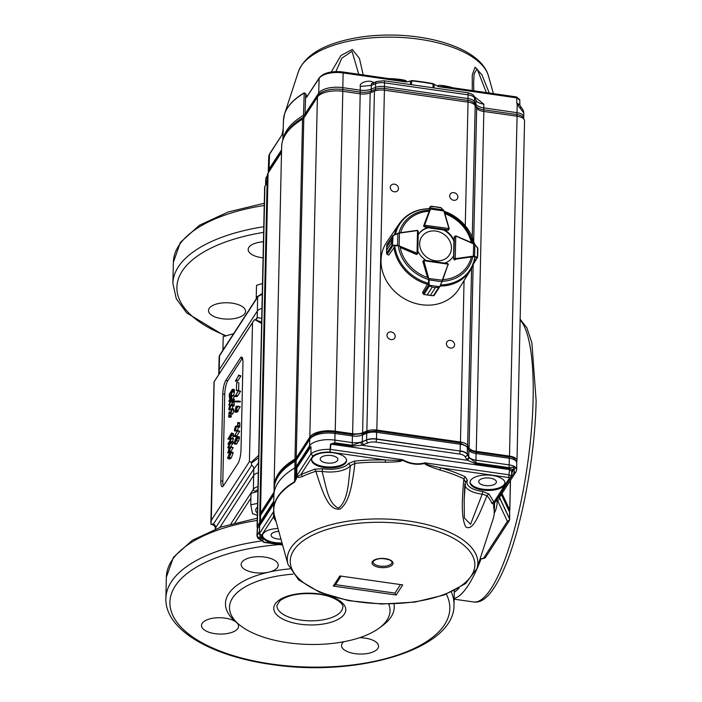 <?xml version="1.0" encoding="UTF-8"?>
<svg xmlns="http://www.w3.org/2000/svg" width="702" height="702" viewBox="0 0 702 702"><rect width="100%" height="100%" fill="white"/><g stroke="black" fill="none" stroke-linecap="round" stroke-linejoin="round"><path stroke-width="1.05" d="M261.644 322.034L254.466 319.664L214.128 381.783L211.302 520.296L249.421 461.591L251.29 462.241L258.678 455.352M254.887 319.7L261.618 323.49M211.302 520.296L210.951 524.359L213.505 523.964A4.115 3.563 -147 0 1 215.707 527.632L215.321 528.387M210.951 524.359L211.609 524.297M213.505 523.964L251.623 465.268L251.29 462.241M258.512 462.846L253.826 468.936L215.707 527.632L215.672 528.896M251.316 463.153L258.617 457.801M255.668 319.814L257.195 317.453L261.723 318.392M228.887 457.651L227.869 457.511L228.132 458.152M230.853 453.667L229.493 453.466L227.869 457.511C228.334 458.406 228.984 458.02 229.8 456.344L230.66 452.43M230.94 453.088L229.493 453.466M229.51 452.992L230.747 451.895L231.133 452.808L233.117 453.088L231.274 457.888L229.958 458.959L227.983 458.678L227.676 457.774L229.51 452.992M230.747 451.895L232.731 452.185L233.117 453.088M231.133 452.808L229.3 457.607L231.274 457.888M229.3 457.607L227.983 458.678M229.036 450.333L230.818 447.578L229.054 447.894L229.036 450.333M230.484 448.095L229.054 447.894M228.282 451.491L229.106 447.086L231.274 446.972L229.045 450.781L231.019 451.061L229.045 450.938L231.09 451.649L229.106 451.368L228.887 452.22L228.87 451.044L227.694 452.79L228.282 451.491M229.668 452.781L227.694 452.79L229.668 453.071M230.045 452.334L228.887 452.22M228.782 448.104L227.86 447.499L230.826 439.724L228.018 443.682L231.502 438.215L228.527 446.279L231.414 441.602L231.16 442.892L233.134 443.173L230.774 443.287L227.86 447.771M228.957 452.228L230.002 452.378M229.133 451.439L231.063 451.948M231.265 447.367L233.239 447.648L231.019 451.061M231.274 446.972L233.239 447.648M229.115 447.218L229.572 447.279M229.958 447.209L229.106 447.086M229.335 443.629L228.018 443.682M231.458 441.69L233.441 441.97L233.134 443.173M231.414 441.602L233.441 441.97M231.493 438.487L233.476 438.768L232.344 441.733M231.502 438.215L233.476 438.768M232.748 443.567L230.44 447.121M231.265 436.188L230.037 436.012L230.642 437.829L231.265 434.161L230.037 436.012M230.221 438.267L230.642 437.829M229.914 439.338L230.388 438.785L229.914 439.338L227.939 439.057L231.484 432.985L231.502 435.345L233.485 435.626L232.353 438.943M231.467 433.941L233.45 434.231L233.485 435.626M231.484 433.336L233.468 433.617L233.45 434.231M231.493 432.985L233.468 433.617M231.502 435.345L230.37 438.662L229.852 436.302L228.404 438.504L229.984 438.724M228.404 438.504L227.939 439.057L228.404 438.504M231.028 438.934L230.089 438.803L231.142 438.768M231.256 409.047L232.072 409.757L230.747 413.697L229.958 412.908L228.922 412.995L228.887 416.119L229.536 415.689L228.817 416.874L229.221 412.109L230.274 412.934L231.344 412.232L231.853 410.135L231.599 409.222L230.756 409.81L231.757 408.643L233.731 408.933M229.221 412.109L231.177 412.574M229.536 415.689L231.511 415.97L230.8 417.155L228.668 416.584M229.958 412.908L229.15 412.688L229.931 412.794M232.072 409.757L234.056 410.038L232.731 413.987L230.107 413.522M230.747 410.082L231.844 410.24M230.932 409.828L231.853 409.959M229.536 415.444L231.511 415.97M228.922 412.995L230.019 413.153M230.897 413.996L230.87 415.628M232.731 413.987L232.09 413.803M233.239 409.327L234.056 410.038M230.914 404.94L231.721 405.054M230.905 404.817L230.107 408.266L229.185 409.336L228.975 408.459L229.931 408.599M231.95 405.765L230.914 405.607L229.054 409.915L228.773 408.801L229.861 405.107L228.975 408.459M231.212 405.659L231.923 405.686M232.169 405.098L234.231 405.045L232.169 405.098L232.029 405.642L234.012 405.923L232.011 405.703M231.967 404.975L232.108 401.588L232.248 404.764M232.108 401.588L234.126 402.193L234.231 405.045M229.861 405.3L230.695 405.414M229.861 405.107L230.756 405.229M229.808 409.266L230.984 409.433M231.23 410.152L229.054 409.915M232.897 405.931L232.248 408.722M234.143 405.387L233.898 405.967M232.213 404.685L234.196 404.975M232.169 404.589L234.143 404.87M232.134 402.474L234.117 402.755M232.151 401.597L234.091 401.877M232.292 399.061L232.108 400.166L234.091 400.447L231.721 400.552L228.808 405.036L231.774 396.999L229.221 400.289L232.45 395.489L229.475 403.553L232.292 399.061M230.291 400.903L228.975 400.947M232.415 398.964L234.389 399.245L234.091 400.447M232.371 398.876L234.389 399.245M232.45 395.752L234.424 396.033L233.292 399.008M232.45 395.489L234.424 396.033M228.808 405.036L229.817 405.186M233.705 400.833L233.231 401.562M231.967 403.51L231.098 404.843M231.748 394.708L231.309 395.919L229.326 395.638L229.335 395.086L231.318 395.375M230.677 396.569L229.335 396.376L229.563 397.701L231.019 396.033L232.186 390.698L229.335 395.086M229.326 395.638L229.335 396.376M232.432 391.19L230.528 397.262L229.493 398.262L229.273 394.147L232.406 389.259L232.432 391.19L234.415 391.479L233.626 395.656M232.397 389.233L234.389 389.54L232.292 389.531M230.528 397.262L231.239 397.358M232.45 391.927L234.433 392.207M232.388 390.61L234.371 390.891L234.415 391.479M234.371 390.891L232.388 390.251M234.371 390.531L232.38 389.979M232.388 389.61L234.354 390.259M235.135 442.751L234.292 442.637L234.521 443.357M236.126 439.698L235.249 439.549L234.292 442.637L235.574 441.979L236.126 439.698L235.249 439.549L236.126 439.671M236.03 438.145L236.328 439.373L234.88 443.567L234.091 443.102L236.065 437.6L237.258 436.477L237.557 437.583L236.504 440.909L237.109 437.065L236.03 438.145L237.337 438.329M236.504 440.909L238.487 441.189L236.679 440.645M237.557 437.583L239.54 437.864L238.654 440.926M237.258 436.477L239.233 436.758L239.54 437.864M234.091 443.102L236.074 443.383M236.328 439.373L237.065 439.478M238.101 441.137L236.864 443.848M235.819 438.452L238.022 438.68M237.601 430.888L234.126 436.39L237.32 431.212L237.197 430.449L239.584 431.168L237.197 430.449M236.109 436.67L234.135 436.442L236.109 436.67L236.828 435.784L234.854 435.494M237.706 431.116L239.689 431.397L236.828 435.784M237.715 430.923L239.689 431.397M236.53 426.017L237.337 426.132M236.521 425.895L235.723 429.343L234.801 430.414L234.591 429.545L235.547 429.677M239.566 427.158L236.539 426.684L234.67 430.993L234.389 429.887L235.477 426.184L234.591 429.545M236.828 426.746L237.539 426.763M237.785 426.184L239.847 426.123L237.785 426.184L237.645 426.719L239.628 427L237.627 426.781M237.592 426.053L237.724 422.674L237.873 425.842M237.724 422.674L239.742 423.28L239.847 426.123M235.477 426.377L236.311 426.491M235.477 426.184L236.372 426.307M235.424 430.344L237.136 430.589M237.197 430.905L234.67 430.993M238.513 426.965L237.408 430.633M239.759 426.465L239.514 427.044M237.829 425.763L239.812 426.053M237.785 425.666L239.768 425.947M237.75 423.552L239.733 423.832M237.767 422.674L239.707 422.955M236.03 409.512L237.82 406.756L236.047 407.063L236.03 409.512M237.478 407.265L236.047 407.063M235.275 410.661L236.1 406.265L238.268 406.151L236.039 409.95L238.022 410.231L236.047 410.117L238.083 410.819L236.1 410.538L235.881 411.398L235.863 410.214L234.687 411.96L235.275 410.661M237.074 411.688L234.687 411.96L236.671 412.25M236.135 410.609L238.11 410.898L237.943 411.635L235.881 411.398M235.951 411.407L237.864 411.679M238.259 406.537L240.242 406.818L238.022 410.231M238.268 406.151L240.242 406.818M236.109 406.388L236.574 406.449M236.96 406.388L236.1 406.265M234.257 401.175L238.355 401.079L238.25 401.597L234.292 401.623L234.257 401.175L236.267 401.913L236.241 401.456L236.267 401.913L240.224 401.886L238.25 401.597M238.469 401.096L240.33 401.36L238.355 401.079L240.224 401.886M240.33 401.36L240.382 401.807L240.33 401.36M238.496 390.856L235.021 396.349L238.215 391.172L238.083 390.417L240.47 391.137L238.083 390.417M237.004 396.63L235.03 396.411L237.004 396.63L237.724 395.744L235.74 395.463M238.601 391.075L240.584 391.356L237.724 395.744M238.61 390.882L240.584 391.356M236.609 382.906L236.434 390.531L236.609 382.906M236.671 390.172L238.627 390.487M236.837 382.546L238.82 382.827L238.645 390.461M236.434 390.531L238.048 390.76M238.829 375.544L235.363 381.046L238.557 375.868L238.426 375.105L240.812 375.824L238.426 375.105M237.346 381.326L235.372 381.098L237.346 381.326L238.066 380.431L236.083 380.151M238.943 375.772L240.926 376.053L238.066 380.431M238.943 375.57L240.926 376.053M241.023 449.763L242.953 362.943A10.293 2.431 -81.9 0 0 241.602 357.072A10.293 2.431 -81.9 0 0 240.356 358.029L225.781 380.466A10.293 2.431 -81.9 0 0 222.771 394.024L220.84 480.844A10.293 2.431 -81.9 0 0 222.183 486.714A10.293 2.431 -81.9 0 0 223.438 485.766L238.013 463.32A10.293 2.431 -81.9 0 0 241.023 449.763M242.462 358.117A10.293 2.431 -81.9 0 0 242.339 358.31L227.764 380.747A10.293 2.431 -81.9 0 0 224.754 394.305L222.815 481.124A10.293 2.431 -81.9 0 0 223.306 485.951M258.283 472.823A10.293 4.537 -178.7 0 0 253.676 475.394A10.293 4.537 1.3 0 1 258.283 472.823M255.686 319.831L256.686 319.129A4.115 3.563 33 0 0 257.195 317.453L257.344 310.995A10.293 4.537 1.3 0 1 261.951 308.415A10.293 4.537 -178.7 0 0 257.344 310.995L219.226 369.691A10.293 4.537 -178.7 0 0 218.831 370.875A10.293 4.537 1.3 0 1 219.226 369.691L219.129 373.982M230.835 523.955L253.369 489.25L253.676 475.394L219.937 527.36L253.676 475.394L253.826 468.936A4.115 3.563 -147 0 0 251.623 465.268M293.103 574.139A80.282 35.39 -178.7 0 0 239.47 624.877A80.282 35.39 -178.7 0 0 287.908 642.725A80.282 35.39 -178.7 0 0 379.299 627.992A80.282 35.39 -178.7 0 0 388.715 604.08M236.188 622.2A84.398 37.206 1.3 0 1 235.942 621.998A84.398 37.206 1.3 0 1 268.69 572.148A84.398 37.206 1.3 0 1 289.724 568.866M236.118 622.139A18.524 8.17 -178.7 0 0 225.07 618.12A18.524 8.17 -178.7 0 0 201.5 625.482A18.524 8.17 -178.7 0 0 214.979 633.66A18.524 8.17 -178.7 0 0 238.54 626.307A18.524 8.17 -178.7 0 0 236.372 622.341M343.699 641.751A18.524 8.17 -178.7 0 0 341.523 645.471A18.524 8.17 -178.7 0 0 355.001 653.65A18.524 8.17 -178.7 0 0 378.571 646.296A18.524 8.17 -178.7 0 0 365.093 638.118A18.524 8.17 -178.7 0 0 359.591 637.706M268.69 572.148A18.524 8.17 -178.7 0 0 278.185 565.268A18.524 8.17 -178.7 0 0 264.707 557.081A18.524 8.17 -178.7 0 0 241.137 564.443A18.524 8.17 -178.7 0 0 254.615 572.621A18.524 8.17 -178.7 0 0 268.69 572.148M393.98 603.957A84.398 37.206 1.3 0 1 382.95 625.271L379.299 627.992M263.075 257.836A18.524 8.17 1.3 0 1 261.635 257.66A18.524 8.17 1.3 0 1 248.157 249.482A18.524 8.17 1.3 0 1 263.434 241.795M232.081 303.159A18.524 8.17 1.3 0 1 245.56 311.346A18.524 8.17 1.3 0 1 221.99 318.699A18.524 8.17 1.3 0 1 208.52 310.521A18.524 8.17 1.3 0 1 232.081 303.159M262.258 294.568A10.293 4.537 -178.7 0 0 257.652 297.139L257.344 310.995L219.226 369.691L219.533 355.835A2.062 1.781 -147 0 1 219.787 354.993L219.138 357.02A10.293 4.537 -178.7 0 1 219.533 355.835L257.652 297.139A2.062 1.781 -147 0 1 257.906 296.297L219.787 354.993M224.5 347.744L222.955 348.104L222.938 350.14M222.955 348.104L223.21 336.644L233.652 333.643M257.792 296.472L256.256 296.832L256.23 298.877M256.256 296.832L256.511 285.372L262.504 283.45M257.52 507.177A13.373 5.897 -178.7 0 0 255.73 510.661A13.373 5.897 -178.7 0 0 257.388 513.057M257.344 515.242L252.562 513.732L250.754 504.826L257.608 503.387M250.754 504.826L251.009 493.366L257.871 491.365M449.692 195.876A4.256 3.685 -147 0 1 450.219 194.138A4.256 3.685 -147 0 1 455.791 193.366A4.256 3.685 -147 0 1 457.353 198.78A4.256 3.685 -147 0 1 452.702 200.017A4.256 3.685 -147 0 1 449.692 195.876M390.286 187.39A4.256 3.685 -147 0 1 390.803 185.661A4.256 3.685 -147 0 1 396.384 184.889A4.256 3.685 -147 0 1 397.946 190.295A4.256 3.685 -147 0 1 393.295 191.541A4.256 3.685 -147 0 1 390.286 187.39M386.986 335.17A4.256 3.685 -147 0 1 387.513 333.441A4.256 3.685 -147 0 1 393.094 332.669A4.256 3.685 -147 0 1 394.656 338.074A4.256 3.685 -147 0 1 390.005 339.32A4.256 3.685 -147 0 1 386.986 335.17M446.402 343.655A4.256 3.685 -147 0 1 446.92 341.927A4.256 3.685 -147 0 1 452.5 341.154A4.256 3.685 -147 0 1 454.062 346.56A4.256 3.685 -147 0 1 449.412 347.806A4.256 3.685 -147 0 1 446.402 343.655M281.52 152.378L268.067 173.087A20.586 9.073 -178.7 0 0 267.286 175.456L259.714 515.356A20.586 9.073 -178.7 0 0 259.942 516.786M516.628 461.784A10.293 4.537 -178.7 0 0 516.988 460.652A10.293 4.537 -178.7 0 0 509.494 456.107L476.263 451.36A10.293 4.537 1.3 0 1 469.085 447.973L467.629 445.41A10.293 4.537 -178.7 0 0 460.459 442.032L376.834 430.089A10.293 4.537 -178.7 0 0 366.856 431.019L362.601 432.774A10.293 4.537 1.3 0 1 352.623 433.704L335.231 431.221A20.586 9.073 -178.7 0 0 309.819 437.03L296.235 457.958A8.231 3.633 1.3 0 1 294.98 459.073L302.553 119.173A110.135 48.543 -178.7 0 0 281.642 146.797L274.07 486.688A110.135 48.543 -178.7 0 0 274.14 488.996M302.553 119.173A8.231 3.633 -178.7 0 0 303.808 118.059L296.235 457.958M516.988 460.652L524.561 120.753A10.293 4.537 -178.7 0 0 517.067 116.207L483.836 111.46A10.293 4.537 1.3 0 1 476.658 108.073L475.201 105.511A10.293 4.537 -178.7 0 0 468.032 102.132L384.406 90.189A10.293 4.537 -178.7 0 0 374.429 91.12L370.173 92.875A10.293 4.537 1.3 0 1 360.196 93.805L342.804 91.321A20.586 9.073 -178.7 0 0 317.392 97.13L303.808 118.059M267.12 182.871L264.891 186.311A6.178 2.72 -178.7 0 0 264.654 187.022L257.081 526.921A6.178 2.72 -178.7 0 0 257.529 527.974M274.008 492.172L260.495 512.986A20.586 9.073 -178.7 0 0 259.714 515.356M259.652 522.613L257.318 526.21A6.178 2.72 -178.7 0 0 257.081 526.921M509.398 511.231L509.661 510.828A4.115 1.816 1.3 0 0 509.819 510.354A4.115 1.816 1.3 0 0 509.731 509.968L501.991 493.471M294.98 459.073A110.135 48.543 -178.7 0 0 274.07 486.688M379.975 566.084A9.468 4.177 1.3 0 1 373.078 561.898L373.306 561.231C377.053 558.178 382.564 557.783 389.821 560.047C391.76 561.346 392.488 562.109 392.014 562.32A9.468 4.177 1.3 0 1 379.975 566.084M280.967 539.154A8.854 3.905 1.3 0 1 271.077 535.099A8.854 3.905 1.3 0 1 271.411 534.047A8.854 3.905 1.3 0 1 278.808 531.37M320.56 458.064A8.854 3.905 1.3 0 1 330.37 455.431A8.854 3.905 1.3 0 1 337.925 459.503A8.854 3.905 1.3 0 1 328.992 463.171A8.854 3.905 1.3 0 1 320.235 459.108A8.854 3.905 1.3 0 1 320.56 458.064M479.036 480.607A8.854 3.905 1.3 0 1 488.846 477.983A8.854 3.905 1.3 0 1 496.402 482.055A8.854 3.905 1.3 0 1 487.46 485.723A8.854 3.905 1.3 0 1 478.703 481.66A8.854 3.905 1.3 0 1 479.036 480.607M273.903 512.785A109.995 48.491 1.3 0 1 273.692 509.503L273.868 495.77A110.135 48.543 1.3 0 1 273.885 495.147A110.135 48.543 1.3 0 1 294.717 467.98A8.231 3.633 -178.7 0 0 295.963 466.865L296.235 460.187L309.784 439.25A20.455 9.021 1.3 0 1 335.012 433.476L352.413 435.951A2.475 0.579 -81.9 0 0 352.088 434.582L334.696 432.107A2.475 0.579 98.1 0 1 335.012 433.476L334.898 440.11L352.299 442.585L352.228 445.279L360.696 442.374L361.89 445.252L352.158 446.191L352.228 445.279L334.836 442.804L334.898 440.11A20.586 9.073 1.3 0 0 309.503 445.928L296.06 466.725M260.679 537.644L260.67 539.408L260.758 537.741A2.062 1.755 -35.7 0 0 262.364 538.355A18.436 8.126 1.3 0 1 261.504 535.442L273.473 516.935L273.675 512.127A2797.716 679.185 97.2 0 1 273.701 504.08L273.859 503.527M282.028 542.962A17.497 7.713 1.3 0 1 262.46 535.336M282.283 543.874A17.497 7.713 1.3 0 1 262.416 535.793A17.497 7.713 1.3 0 1 263.075 533.792A17.497 7.713 1.3 0 1 278.001 528.483M346.534 460.126A17.497 7.713 1.3 0 1 328.913 466.988A17.497 7.713 1.3 0 1 311.609 459.345M312.223 457.801A17.497 7.713 1.3 0 1 331.546 452.606A17.497 7.713 1.3 0 1 346.551 460.582A17.497 7.713 1.3 0 1 328.887 467.909A17.497 7.713 1.3 0 1 311.565 459.81A17.497 7.713 1.3 0 1 312.223 457.801M505.001 482.669A17.497 7.713 1.3 0 1 487.381 489.531A17.497 7.713 1.3 0 1 470.077 481.897M470.691 480.352A17.497 7.713 1.3 0 1 490.014 475.157A17.497 7.713 1.3 0 1 505.019 483.134A17.497 7.713 1.3 0 1 487.355 490.461A17.497 7.713 1.3 0 1 470.033 482.353A17.497 7.713 1.3 0 1 470.691 480.352M273.42 512.574L273.675 512.127L273.675 512.943M296.051 467.041L296.025 468.287L296.49 467.163A2.062 1.781 32.9 0 0 296.849 468.304A2796.917 679.001 97.2 0 1 296.823 476.333L297.218 475.693C297.227 476.57 298.455 476.175 300.904 474.526L312.881 456.019A18.436 8.126 1.3 0 1 329.966 452.097L330.107 449.359L402.737 459.757C410.012 463.697 417.365 464.75 424.798 462.899L425.184 463.39C426.755 464.32 426.5 464.557 440.979 467.892A112.329 49.517 1.3 0 1 465.329 476.904L467.409 480.405L465.356 481.984L463.855 478.852L465.329 476.904M274.034 513.618L273.692 509.503A109.995 48.491 1.3 0 1 294.515 481.747L295.63 479.317L296.016 468.287M302.343 476.518A2.062 1.378 65.1 0 0 300.904 474.526L314.671 469.173L315.865 471.253L322.007 471.393C325.982 484.687 327.72 503.808 338.645 508.116C348.85 499.543 348.315 480.168 350.473 465.637L348.561 463.495L354.44 461.126L354.922 463.355C351.816 489.031 348.596 502.535 340.137 509.055C329.738 510.451 324.263 498.332 315.865 471.253A110.337 48.64 -178.7 0 0 302.343 476.518C299.447 477.614 297.736 477.676 297.209 476.702L294.568 482.23L294.972 461.328A8.363 3.685 -178.7 0 0 296.235 460.187A2.475 2.141 32.9 0 1 296.542 459.222L310.082 438.285A2.475 2.141 32.9 0 0 309.784 439.25L309.494 447.06L310.942 446.867L311.004 453.808L312.881 456.019M476.895 568.638L465.575 583.608L444.006 595.042L414.838 602.105L381.616 604.036L348.508 600.631L319.682 592.277L298.648 579.887L287.995 564.426A95.305 42.015 1.3 0 1 290.856 547.937A95.305 42.015 1.3 0 1 402.299 520.226A95.305 42.015 1.3 0 1 476.895 568.638L493.12 518.98A110.556 48.736 -178.7 0 0 494.217 512.986A110.556 48.736 -178.7 0 0 493.567 506.73L493.594 506.239M465.531 481.318L464.18 499.271L464.373 517.988L470.551 524.28L482.204 494.19L482.73 491.505L488.864 493.954L493.962 502C493.769 504.22 493.875 504.589 494.269 503.106L493.655 505.844M493.945 504.308L491.979 503.501A110.337 48.64 -178.7 0 0 486.977 495.594C477.255 520.129 471.972 530.896 465.751 526.86C461.556 518.401 461.556 504.484 463.855 478.852A110.337 48.64 -178.7 0 0 439.935 469.989C428.931 466.374 423.938 464.18 424.964 463.408C417.4 465.233 409.915 464.171 402.509 460.214C400.956 460.793 404.124 461.872 385.301 462.223L385.363 459.977L400.386 460.503L402.29 460.021L401.228 459.468M273.798 501.131L260.354 521.911L260.626 515.242L273.903 494.726M260.705 524.183L259.626 525.473L259.459 533.941L259.582 524.315A20.586 9.073 1.3 0 1 259.582 524.192A20.586 9.073 1.3 0 1 260.354 521.911L260.705 524.183L273.701 504.08A2.062 1.781 -147.1 0 1 273.341 502.948L273.798 502.641M259.494 531.607L257.204 535.135L257.485 528.466L259.573 525.236M256.976 535.959A6.178 2.72 1.3 0 1 256.976 535.854A6.178 2.72 1.3 0 1 256.976 535.819A6.178 2.72 1.3 0 1 257.204 535.135L257.204 535.345A2.264 1.966 32.9 0 0 259.336 537.662L260.056 536.565M501.307 494.524L509.599 512.091L509.582 518.778L499.71 497.858A8.231 3.633 1.3 0 1 499.543 497.262M509.011 456.905L475.763 452.176A2.475 0.579 98.1 0 1 476.088 453.545L509.327 458.274A10.161 4.484 1.3 0 1 516.733 462.732C515.154 458.599 512.574 456.66 509.011 456.905A2.475 0.579 98.1 0 1 509.327 458.274L509.213 464.908A10.293 4.537 1.3 0 1 516.716 469.419A10.293 4.537 1.3 0 1 516.716 469.48A10.293 4.537 1.3 0 1 516.707 469.577M509.854 467.76L509.626 468.629L509.073 468.524L509.213 464.908L475.974 460.179A10.293 4.537 1.3 0 1 468.796 456.8L467.33 454.238L467.348 447.56L468.813 450.122A10.425 4.598 -178.7 0 0 476.088 453.545L475.833 463.794L467.383 460.258L469.471 457.853L475.903 462.881L509.854 467.76L514.11 466.883L515.786 467.725L513.68 470.112L513.206 469.489L514.11 466.883M459.942 442.857L376.29 430.949A2.475 0.579 98.1 0 1 376.614 432.318L460.258 444.226A10.161 4.484 1.3 0 1 467.348 447.56A2.475 2.141 150.3 0 0 467.102 446.604L459.942 442.857A2.475 0.579 98.1 0 1 460.258 444.226L460.143 450.859A10.293 4.537 1.3 0 1 467.33 454.238L467.321 454.44A2.264 1.966 150.3 0 1 465.084 456.66L467.383 460.258L361.89 445.252L368.059 442.857A8.029 3.536 1.3 0 1 375.842 442.12L459.485 454.027A8.029 3.536 1.3 0 1 465.084 456.66M469.471 457.853A10.293 4.537 1.3 0 1 468.787 457.002L467.321 454.44A10.293 4.537 1.3 0 0 460.143 451.061L376.5 438.952L376.614 432.318A10.161 4.484 1.3 0 0 366.769 433.248L366.532 439.891A10.293 4.537 1.3 0 1 376.5 438.952L376.5 439.162A2.264 0.535 98.1 0 1 375.842 442.12M459.485 454.027A2.264 0.535 98.1 0 0 460.143 451.061L376.5 439.162A10.293 4.537 1.3 0 0 366.523 440.101L362.276 441.646A10.293 4.537 1.3 0 1 352.299 442.585L352.413 435.951A10.425 4.598 -178.7 0 0 362.513 435.003L366.769 433.248A2.475 1.562 67.6 0 1 367.55 431.809L376.29 430.949M330.493 444.103L334.836 442.804A2.264 0.535 98.1 0 1 334.757 443.717L330.493 444.103L330.107 449.359C321.639 449.183 315.277 450.666 311.004 453.808L297.253 475.07L297.2 476.57M259.626 525.473L260.337 523.051L273.341 502.948M259.468 533.143L259.486 531.888M509.503 519.84A2.264 1.966 -147.1 0 1 509.231 520.744L509.661 519.375A4.115 1.816 1.3 0 0 509.573 518.98L499.701 498.06A2.264 1.983 154.7 0 1 497.446 500.236L507.309 521.156A2.264 1.983 -25.3 0 0 509.573 518.98L509.582 518.778A4.115 1.816 1.3 0 1 509.67 519.155A4.115 1.816 1.3 0 1 509.661 519.173A4.115 1.816 1.3 0 1 509.652 519.278M310.968 446.63L296.314 468.804L296.183 478.536L296.797 476.526M309.854 448.201L309.494 447.06L296.49 467.163M295.981 468.497L295.805 469.234M273.332 512.056L259.503 533.432L261.504 535.442M511.688 471.296L509.555 469.577L509.626 468.629L513.206 469.489L511.898 470.507M314.671 469.173L322.683 468.725L322.007 471.393A22.683 9.995 1.3 0 0 350.473 465.637L354.922 463.355A110.337 48.64 -178.7 0 1 385.301 462.223M273.815 512.153L273.806 512.951M295.972 479.563L296.262 478.992M511.802 470.981L511.977 470.34M276.123 521.718A112.329 49.517 1.3 0 1 273.473 516.935A2.062 1.808 156.4 0 1 274.921 517.4M425.254 462.89L509.31 474.85L511.442 476.57L509.424 478.097L493.962 502A2.062 1.808 -23.6 0 0 491.979 503.501M488.864 493.954L486.977 495.594L482.204 494.19A22.683 9.995 1.3 0 1 465.101 485.74M511.442 476.57L493.989 503.957M439.935 469.989A2.062 0.93 105.6 0 1 440.979 467.892L508.713 477.527L509.555 469.577L330.967 444.164L330.01 452.097L385.363 459.977A112.329 49.517 1.3 0 0 354.44 461.126M424.798 462.899L424.964 463.408L426.316 463.039M402.737 459.757L402.29 460.021M273.877 512.943L273.903 513.68M273.692 512.249L273.71 513.039L273.692 512.249M402.711 584.898L339.847 575.947L402.711 584.898L396.156 595.024L394.945 593.111L335.521 584.652L340.909 576.324M400.333 584.784L394.945 593.111M396.156 595.024L333.301 586.082L335.521 584.652M282.537 132.687L283.196 129.01M283.81 117.067A108.845 47.982 1.3 0 1 284.608 113.847A108.845 47.982 1.3 0 1 304.203 92.857L305.888 93.928L306.625 96.753L307.941 95.165M331.221 72.016L340.944 55.476L352.334 49.447L359.424 58.406L363.215 74.912M392.26 79.089L392.278 78.677C407.388 79.73 406.274 81.169 407.151 81.853L399.14 80.072L392.242 79.519M409.196 81.186L411.626 80.923L407.151 81.853M433.073 83.652L435.459 84.96L433.073 83.652A110.53 48.719 1.3 0 0 411.626 80.572M451.526 87.776L445.033 86.662L438.68 86.653L435.459 84.96M437.46 86.206C438.145 85.758 437.056 83.994 450.307 87.013A110.258 48.605 1.3 0 1 452.948 87.803M472.227 90.576L472.271 74.921L475.061 67.173L481.905 74.772L489.25 93.015M283.099 139.4A109.1 48.096 1.3 0 1 303.492 115.382L304.203 92.857M486.363 92.603L477.132 68.884L474.131 73.754L473.604 83.582M445.033 86.662L516.549 96.937M358.775 74.28L352.027 51.307L341.874 58.117L335.881 71.604M306.625 96.753L306.809 97.253L306.625 96.753M306.993 96.622L319.147 78.378A1.65 1.422 33.2 0 1 319.349 77.72L306.967 96.657M305.888 93.928L304.168 93.076A108.88 47.999 1.3 0 0 283.485 120.191L282.845 140.119M282.318 133.924L283.292 128.536M268.287 172.745L268.296 171.411A19.559 8.617 1.3 0 1 268.296 171.297A19.559 8.617 1.3 0 1 269.041 169.068L269.507 154.3L282.125 134.652M504.501 95.384L497.613 94.401M346.156 72.648L342.866 72.008A18.331 8.082 -178.7 0 0 320.244 77.106M306.397 97.13A194.612 45.472 98.6 0 0 305.677 94.296L305.054 113.996L318.682 93.155A19.559 8.617 1.3 0 1 342.839 87.653L360.223 90.154L360.301 86.443C358.775 82.046 370.472 79.817 372.516 82.16L373.306 83.617M318.743 95.604A2.475 2.141 -146.8 0 1 318.673 95.042L305.045 115.883L305.054 113.996A10.293 4.537 1.3 0 1 303.492 115.382L303.475 117.278A2.475 1.808 59.4 0 0 303.65 118.261M268.339 172.666A19.516 8.608 1.3 0 1 269.033 170.963L269.041 169.068L281.572 149.903M516.558 96.946L519.761 99.649L519.884 105.353L519.392 104.519L517.181 104.422L516.76 102.878L519.594 105.203M519.603 100.149L516.347 97.087M434.24 84.547L434.003 87.934M474.192 96.49L483.871 104.194C479.791 103.545 477.158 102.299 475.974 100.456L474.157 96.428A3.703 3.22 150.6 0 1 474.526 97.885L474.482 101.606L475.921 104.177L475.974 100.456L474.526 97.885A9.231 4.072 1.3 0 0 468.102 94.849L468.032 98.561A9.266 4.08 1.3 0 1 474.482 101.606L474.403 103.501L475.851 106.063L475.921 104.177A11.32 4.993 1.3 0 0 483.801 107.897L517.023 112.671A9.266 4.08 1.3 0 1 523.745 116.743A9.266 4.08 1.3 0 1 523.745 116.795L523.666 118.682A9.223 4.063 1.3 0 0 516.97 114.575L517.181 104.422L523.789 112.882L523.745 116.743M410.521 84.565L410.433 81.125M371.34 83.705L371.314 85.425L360.301 86.443M371.446 92.348A2.475 1.562 -112.3 0 1 371.191 91.032L371.209 89.136L375.473 87.39L375.579 83.678A9.231 4.072 1.3 0 1 384.529 82.845A3.703 0.877 98.2 0 0 384.038 80.765L376.755 81.493A3.703 2.334 67.7 0 0 375.579 83.678L371.314 85.425L371.209 89.136A11.32 4.993 1.3 0 1 360.223 90.154L360.17 92.059L342.787 89.558A2.475 0.588 98.2 0 1 342.576 91.295M438.68 86.653L516.769 97.868L516.76 102.878L519.392 104.519M520.533 107.353L520.436 108.231M267.137 182.134L265.804 184.178A5.107 2.255 -178.7 0 0 265.61 184.793L265.61 182.906A5.142 2.273 1.3 0 1 265.61 182.88A5.142 2.273 1.3 0 1 265.812 182.292L267.181 180.195M359.968 93.77A2.475 0.588 -81.8 0 0 360.17 92.059A11.355 5.011 1.3 0 0 371.191 91.032L375.456 89.286L375.473 87.39A9.266 4.08 1.3 0 1 384.45 86.557L468.032 98.561L467.98 100.456A2.475 0.588 98.2 0 1 467.795 102.097M423.087 261.021A1.027 0.895 33 0 0 422.937 261.793L427.571 277.536A37.741 32.687 -147 0 1 400.149 247.42L416.172 254.352A1.027 0.895 33 0 0 417.383 254.019M477.334 257.801L477.72 254.844L477.334 257.801L477.658 257.344L477.079 257.818L473.35 256.66L473.35 256.125L474.596 256.256L474.859 244.471L455.923 236.083A0.614 0.535 33 0 0 455.756 236.03L454.475 236.872L453.711 258.827A1.027 0.895 33 0 0 454.975 259.898L455.422 259.196A1.027 0.895 -147 0 1 455.133 259.196L453.992 258.389L455.247 258.652L455.756 236.03L454.282 236.943M474.885 258.792A42.515 36.82 -147 0 1 470.586 270.016L458.906 288.917A43.024 37.259 -147 0 1 402.141 297.358A43.024 37.259 -147 0 1 386.758 242.067L399.28 223.71A42.515 36.82 -147 0 0 394.471 234.801M453.711 258.827L453.782 255.519A20.586 17.831 33 0 1 453.097 256.686A20.586 17.831 33 0 1 444.743 263.118M417.839 251A20.586 17.831 33 0 0 426.193 260.468M418.427 234.486A20.586 17.831 33 0 1 427.939 227.869L428.22 227.43A20.586 17.831 33 0 0 418.567 234.266A20.586 17.831 33 0 0 418.199 234.863M428.22 227.43L424.666 226.93A1.027 0.895 33 0 1 423.745 225.596L430.019 209.064L430.414 206.555L431.133 206.239M454.361 236.82A1.027 0.895 33 0 0 454.194 237.302L454.115 240.61A20.586 17.831 33 0 0 444.199 229.712L447.744 230.221A1.027 0.895 33 0 0 448.675 229.773M452.957 256.906A20.586 17.831 33 0 0 453.501 255.949L453.782 255.519M454.115 240.61L453.834 241.04A20.586 17.831 33 0 0 443.918 230.151L444.199 229.712M417.251 230.361A1.027 0.895 -147 0 1 417.427 230.379L418.278 231.441L417.787 253.246L417.304 254.133M387.416 244.068L392.708 235.635L391.698 239.566L392.725 235.635L399.262 232.871L397.858 233.476L397.595 245.261L416.856 253.15A0.614 0.535 33 0 0 417.032 253.203L417.751 253.22L418.234 231.704L417.532 230.572L417.032 253.203L417.751 253.22L416.909 253.738A1.027 0.895 -147 0 1 416.619 253.659L416.172 254.352M417.751 253.22L416.909 253.738L417.751 253.22M392.33 236.311L386.82 244.682L386.67 246.314M391.698 239.549L386.653 247.332L391.698 239.549L391.637 242.55L392.839 245.788L392.032 245.121L391.637 242.567L386.591 250.333L387.188 254.343A1.027 0.895 33 0 0 387.258 254.378L388.785 255.037L394.454 247.113M386.565 252.123L386.591 250.316L391.637 242.567M386.627 253.527L386.802 244.779M393.015 235.46L392.497 245.682M399.315 232.897L417.137 230.379L399.262 232.871L392.98 235.67M392.769 245.288L397.595 245.261L397.674 245.761L392.839 245.788L387.144 254.387L386.618 253.448L392.137 244.998M417.427 230.379L417.532 230.572A0.614 0.535 33 0 0 417.357 230.572L399.429 233.108L399.157 245.524L398.92 246.033L397.674 245.761M428.755 285.512L432.213 287.127L428.755 285.512L428.474 278.501L423.394 261.1A1.027 0.895 -147 0 1 423.359 260.828L424.201 260.302L423.868 260.705L448.122 264.171L447.271 263.592L448.402 264.4A1.027 0.895 -147 0 1 448.376 264.619M423.868 260.705L423.359 260.828L423.868 260.705A0.614 0.535 33 0 0 423.885 260.872L429.115 279.879L441.742 281.686L442.55 280.484L439.531 287.048L435.433 287.583L439.531 287.048L442.041 281.713L439.627 286.925L434.082 295.463L433.274 295.823L434.126 295.384A1.027 0.895 33 0 0 434.161 295.314M427.79 283.74L422.648 292.234L423.087 293.734A1.027 0.895 33 0 0 423.113 293.813L423.367 293.901M431.493 295.621L434.126 295.384L433.345 295.788L438.759 287.311M428.474 278.501L442.278 280.177L448.095 264.329A0.614 0.535 33 0 0 448.122 264.171L447.271 263.592M429.457 285.986L423.903 294.445M422.63 292.295L423.069 293.796L428.668 285.135L439.434 286.697M428.659 279.791L429.115 279.879L429.124 285.223M449.201 228.747L448.025 229.791L449.201 228.747L448.578 229.94M447.744 230.221L448.025 229.791L424.956 226.5L424.157 225.175A1.027 0.895 -147 0 1 424.201 224.912L424.692 224.894A0.614 0.535 33 0 0 424.657 225.052L424.675 226.93M434.003 206.827L430.519 206.379L429.027 208.696L430.519 206.379M441.488 208.09L444.085 211.074L443.339 209.854L430.712 208.055L430.019 209.064M441.26 207.818L431.695 206.274M440.014 207.459L437.206 207.283M440.54 207.538L431.221 206.204M449.201 228.641A1.027 0.895 -147 0 0 449.166 228.475L444.103 211.012L441.189 207.81M430.879 206.335L430.256 208.275M474.806 258.59L474.859 259.073M477.781 251.86L477.676 247.806L473.683 243.497L473.35 256.125L455.422 258.661A0.614 0.535 33 0 1 455.247 258.652L455.133 259.196M473.578 263.768L477.658 257.204M473.955 262.636L477.465 257.388L477.544 247.745M474.35 256.704L474.596 256.256L477.334 257.362M451.447 248.183A16.523 14.312 33 0 0 427.887 231.932A16.523 14.312 33 0 0 427.316 257.616A16.523 14.312 33 0 0 451.447 248.183M249.421 461.591L252.492 323.499M230.94 437.267L230.045 437.135M242.339 358.31L240.356 358.029M227.764 380.747L225.781 380.466M224.754 394.305L222.771 394.024M222.815 481.124L220.84 480.844M257.976 486.679A10.293 4.537 1.3 0 0 253.369 489.25A2.062 1.781 33 0 0 255.309 491.382L254.721 492.286M257.915 489.645A8.231 3.633 -178.7 0 0 255.309 491.382M250.904 498.166L234.863 522.867M257.222 520.428A144.094 63.522 -178.7 0 0 166.348 577.219L173.42 557.309L192.322 540.268L221.042 526.983L257.274 518.208M279.457 544.577A139.979 61.706 -178.7 0 0 169.963 601.096A139.979 61.706 -178.7 0 0 271.735 664.066A139.979 61.706 -178.7 0 0 446.34 594.164M451.342 592.058A144.094 63.522 1.3 0 1 454.001 604.887C454.878 649.227 357.292 677.667 271.235 664.443C210.819 656.028 164.909 629.615 165.874 598.464A144.094 63.522 1.3 0 1 261.232 541.005M276.904 605.554A32.933 14.523 -178.7 0 0 300.868 620.103A32.933 14.523 -178.7 0 0 342.76 607.028C344.454 606.379 339.136 597.077 319.208 594.243C301.772 592.427 288.697 594.568 279.966 600.666L276.904 605.554M299.965 624.166A36.021 15.883 1.3 0 1 275.114 604.115A36.021 15.883 1.3 0 1 319.585 593.953A36.021 15.883 1.3 0 1 344.428 614.013A36.021 15.883 1.3 0 1 299.965 624.166M263.645 232.371A139.979 61.706 -178.7 0 0 225.974 335.705M225.009 336.021L186.688 312.925L176.307 298.78L172.894 283.503A144.094 63.522 1.3 0 1 263.768 226.711M264.242 205.467A144.094 63.522 -178.7 0 0 173.368 262.258L172.894 283.503M454.282 592.207A139.979 33.038 -81.9 0 0 459.073 588.048M481.037 558.994A144.094 34.003 98.1 0 1 454.141 598.481M520.138 319.147L526.86 327.825L531.879 342.76L536.126 400.693C535.143 455.712 521.928 526.684 505.256 566.066C494.392 591.821 483.81 603.781 473.525 601.947A144.094 34.003 -81.9 0 0 533.125 398.876A144.094 34.003 -81.9 0 0 520.121 319.989M260.495 512.986L268.067 173.087M309.819 437.03L317.392 97.13M335.231 431.221L342.804 91.321M352.623 433.704L360.196 93.805M370.173 92.875L362.601 432.774M366.856 431.019L374.429 91.12M376.834 430.089L384.406 90.189M460.459 442.032L464.057 280.589M465.277 225.64L468.032 102.132M467.629 445.41L471.577 268.287M472.279 236.899L475.201 105.511M469.085 447.973L473.166 264.856M473.701 240.742L476.658 108.073M483.836 111.46L476.263 451.36M509.494 456.107L517.067 116.207M509.731 509.968L510.389 480.493M257.318 526.21L264.891 186.311M274.008 513.452L274.07 513.917A109.924 48.456 1.3 0 1 277.878 497.156A109.924 48.456 1.3 0 1 294.568 482.23M293.682 550.394A92.322 40.698 1.3 0 1 448.639 535.819A92.322 40.698 1.3 0 1 405.256 602.895A92.322 40.698 1.3 0 1 293.682 550.394M372.42 561.6A10.495 4.624 1.3 0 1 390.04 559.942A10.495 4.624 1.3 0 1 385.108 567.567A10.495 4.624 1.3 0 1 372.42 561.6M259.459 533.941L260.942 538.206A10.39 4.581 1.3 0 1 260.74 539.057L262.723 541.102A12.443 5.484 -178.7 0 0 262.364 538.355M295.709 459.915A2.475 1.808 59.4 0 0 294.972 461.328A110.003 48.491 1.3 0 0 274.166 488.46C274.824 478.562 280.774 469.822 292.023 462.241L296.542 459.222M260.933 514.276A2.475 2.141 32.9 0 0 260.626 515.242A20.455 9.021 1.3 0 0 259.863 517.506L260.933 514.276L273.92 494.19M257.783 527.5A2.475 2.141 32.9 0 0 257.485 528.466A6.046 2.668 1.3 0 0 257.257 529.141L259.573 524.727M509.415 511.258L509.687 512.46A3.984 1.755 1.3 0 0 509.599 512.091A2.475 2.167 -25.3 0 0 509.415 511.258L501.43 494.34M475.763 452.176C469.866 450.473 467.462 449.464 468.567 449.166A2.475 2.141 150.3 0 1 468.813 450.122L468.787 457.002A2.264 1.966 150.3 0 1 466.549 459.222M367.55 431.809L363.294 433.564A2.475 1.562 67.6 0 0 362.513 435.003L362.267 441.848A10.293 4.537 1.3 0 1 360.696 442.374M511.521 476.535L514.101 472.543A2.264 1.966 -147.1 0 0 516.049 471.744L499.526 497.297A8.24 3.633 1.3 0 0 499.701 498.06L499.71 496.998M259.24 532.186L257.204 535.345A6.178 2.72 1.3 0 0 256.976 536.065L256.976 535.854M515.786 467.725A10.293 4.537 1.3 0 1 516.707 469.682L516.716 469.48M368.059 442.857A2.264 1.43 67.6 0 1 366.523 440.101L362.267 441.848A2.264 1.43 67.6 0 0 363.803 444.603M334.757 443.717L352.158 446.191M260.67 539.505A3.914 1.72 1.3 0 1 259.336 537.662M480.089 558.853L480.984 558.985A2.264 0.535 -81.9 0 0 481.256 558.774L480.168 558.616M507.283 521.542L483.538 558.248A2.264 1.966 32.9 0 0 485.486 557.449L509.231 520.744A2.264 1.966 -147.1 0 1 507.283 521.542A1.834 0.807 1.3 0 0 507.309 521.156M497.253 498.92A10.504 4.624 -178.7 0 0 497.446 500.236M499.561 497.235A2.264 1.966 -147.1 0 1 497.815 498.051M514.101 472.543A8.029 3.536 -178.7 0 0 513.68 470.112L511.697 473.183M475.833 463.794L509.073 468.524M282.537 544.787L264.18 542.181A2.062 0.904 1.3 0 1 262.723 541.102M348.561 463.495A20.621 9.091 1.3 0 1 322.683 468.725M482.73 491.505A20.621 9.091 1.3 0 1 467.409 480.405M509.424 478.097A1.027 0.456 -178.7 0 0 508.713 477.527M264.18 542.181L260.67 539.408M483.538 558.248A1.852 0.816 1.3 0 1 481.256 558.774M494.199 513.39A113.18 49.886 -178.7 0 0 496.902 499.464M511.802 470.945L511.179 477.386M494.533 505.291L494.524 503.141M333.301 586.082L339.847 575.947M488.478 75.991C481.835 51.966 440.417 36.337 395.147 35.1C374.087 34.617 354.949 36.987 337.732 42.225C316.734 48.57 303.615 58.415 298.368 71.753A95.92 42.287 1.3 0 1 394.243 37.188A95.92 42.287 1.3 0 1 488.478 75.991L493.383 93.612M389.136 78.642A110.258 48.605 1.3 0 1 392.278 78.677M285.038 135.354A109.064 48.078 1.3 0 1 303.475 117.278A10.328 4.554 1.3 0 0 305.045 115.883A2.475 2.141 33.2 0 0 305.063 116.12M411.547 84.714L411.626 80.923A110.583 48.745 1.3 0 1 433.081 84.003L433.011 87.794M405.923 81.941L343.129 72.929L342.866 72.008M318.682 93.155L319.147 78.378A19.41 8.556 -178.7 0 1 343.129 72.929L342.787 89.558A19.516 8.608 1.3 0 0 318.673 95.042L318.682 93.155M269.717 153.641L268.769 156.511A19.41 8.556 -178.7 0 1 269.507 154.3A1.65 1.422 -146.8 0 1 269.717 153.641L282.099 134.696M483.871 104.194L483.748 109.802L516.97 114.575A2.475 0.588 -81.8 0 1 516.786 116.163M372.516 82.16L374.447 82.441M269.103 171.499A2.475 2.141 33.2 0 1 269.033 170.963L281.528 151.851M475.781 106.52A2.475 2.141 150.6 0 0 475.851 106.063A11.355 5.011 1.3 0 0 483.748 109.802A2.475 0.588 98.2 0 1 483.564 111.416M474.157 96.428C473.631 94.796 471.454 93.577 467.62 92.761A3.703 0.877 98.2 0 1 468.102 94.849L384.529 82.845L384.406 88.461A2.475 0.588 98.2 0 1 384.196 90.163M267.26 176.527L265.926 178.571L265.804 184.178A2.475 2.141 33.2 0 0 265.882 184.775M267.278 175.719L266.391 177.088A3.703 3.212 33.2 0 0 265.926 178.571A5.107 2.255 -178.7 0 0 265.733 179.15L265.61 182.88M375.737 90.672A2.475 1.562 67.7 0 1 375.456 89.286A9.223 4.063 -178.7 0 1 384.406 88.461L467.98 100.456A9.223 4.063 -178.7 0 1 474.403 103.501A2.475 2.141 150.6 0 1 474.183 104.37M444.55 212.539A39.198 33.95 -147 0 1 472.578 243.024M472.569 257.599A39.198 33.95 -147 0 1 442.234 281.283M427.843 279.282A39.198 33.95 -147 0 1 398.473 247.025M399.008 232.915A39.198 33.95 -147 0 1 429.387 210.17M395.428 234.371A41.918 36.302 -147 0 1 429.817 208.819M428.159 283.222A41.918 36.302 -147 0 1 394.919 246.718M474.684 258.108A41.918 36.302 -147 0 1 440.566 284.915M444.182 211.293A41.918 36.302 -147 0 1 474.376 243.892M474.947 258.626L470.586 270.016A42.515 36.82 -147 0 1 440.04 286.065M427.72 284.363A42.515 36.82 -147 0 1 393.945 247.236M471.2 257.564A37.741 32.687 -147 0 1 442.848 279.677M400.658 232.678A37.741 32.687 -147 0 1 429.045 211.267M444.884 213.698A37.741 32.687 -147 0 1 471.279 242.462M393.076 235.46L397.858 233.318M416.856 253.15L416.619 253.659L398.92 246.033M386.662 247.323L386.591 250.333M418.269 231.441L417.357 230.572M388.654 255.037L387.258 254.378M417.032 253.203L416.909 253.738M423.885 260.872L422.946 261.802M432.204 287.127L427.167 294.893L432.204 287.127L435.415 287.583L430.387 295.358L435.433 287.583M448.095 264.329L442.558 280.467M427.158 294.893L430.387 295.358M431.484 295.621L423.92 294.48L423.104 293.831M448.122 264.171L442.041 281.713M422.981 261.179L424.052 260.17L447.665 263.54L448.402 264.4M428.053 227.694L444.033 229.975M444.085 211.074L449.131 228.369M449.052 229.194L448.894 228.352A0.614 0.535 33 0 1 448.92 228.519L424.157 225.175M448.894 228.352L443.822 210.96L430.51 209.056L424.692 224.894M455.738 235.846A1.027 0.895 -147 0 1 455.94 235.916L474.815 244.296L477.869 248.552L477.772 255.633M453.948 240.874L453.615 255.774L453.931 240.891M473.35 256.66L455.422 259.196L455.422 258.661M455.975 235.933L473.639 243.541M455.923 236.083L454.677 236.337M210.881 522.946L214.022 381.862L253.852 320.507M215.312 529.036L215.321 528.36C215.461 526.728 214.382 525.456 212.083 524.543M227.694 452.843L229.677 453.132M228.905 452.342L229.905 452.483M227.913 444.103L229.887 444.384M227.939 439.083L229.923 439.373M229.712 411.758L231.695 412.039M228.685 417.058L230.668 417.348M230.361 413.917L232.344 414.198M231.967 405.8L233.95 406.081M232.169 401.412L234.152 401.693M228.861 401.377L230.844 401.658M229.493 398.262L230.554 398.411M234.319 443.945L236.293 444.226M237.785 422.49L239.768 422.779M234.687 412.021L236.671 412.302M235.898 411.512L237.881 411.802M234.24 401.632L236.223 401.913M238.434 401.053L240.409 401.342M218.752 374.561L219.138 357.02M239.47 624.877L235.942 621.998M165.874 598.464L166.348 577.219M454.001 604.887L454.317 590.645M262.285 293.506L257.906 296.297M264.294 203.247L228.062 212.022L199.342 225.307L180.44 242.348L173.368 262.258M473.525 601.947L454.124 599.183M510.486 480.335L509.819 510.354M287.995 564.426L273.798 513.355M334.696 432.107C323.21 430.774 315.005 432.836 310.082 438.285M467.102 446.604L468.567 449.166M363.294 433.564L352.088 434.582M274.166 488.46L273.885 495.147M259.863 517.506L259.582 524.192M257.257 529.141L256.976 535.819M516.733 462.732L516.716 469.419M509.687 512.46L509.661 519.375M256.976 536.065L258.143 538.566L260.705 539.838M516.049 471.744L516.707 469.682M273.824 513.153L273.798 512.03M480.984 558.985L485.486 557.449M263.934 542.374L282.599 545.024M494.217 512.986L494.541 505.291M464.821 483.968L464.18 499.271M298.368 71.753L284.608 113.847L283.485 120.191M473.604 83.433L473.815 90.795M283.266 128.501L282.09 134.749M319.349 77.72C323.947 72.675 331.8 70.762 342.918 71.999L399.14 80.072M268.769 156.511L268.296 171.297M519.884 105.353L521.077 107.283C522.586 108.713 523.49 110.583 523.789 112.882M384.038 80.765L467.62 92.761M371.384 83.696L376.755 81.493M266.391 177.088L265.733 179.15M429.668 208.687C416.505 208.889 406.379 213.899 399.28 223.71M444.155 211.197L463.864 224.035L474.605 244.068M428.027 227.738L444.006 230.019"/></g></svg>
